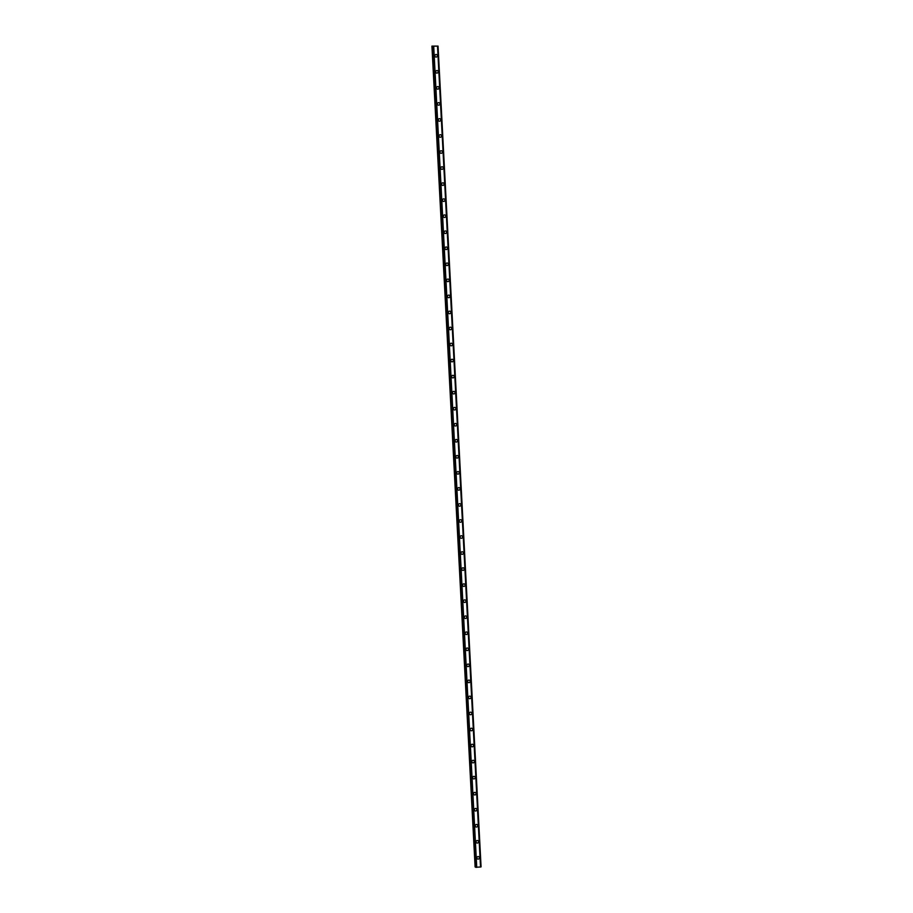 <?xml version="1.0" encoding="UTF-8"?>
<svg xmlns="http://www.w3.org/2000/svg" width="913" height="913" viewBox="0 0 913 913"><rect width="100%" height="100%" fill="white"/><g stroke="black" fill="none" stroke-linecap="round" stroke-linejoin="round"><path stroke-width="1.37" d="M478.72 856.679A1.278 1.233 -63.3 0 1 478.823 858.882A1.278 1.233 -63.3 0 1 476.906 857.935A1.278 1.233 -63.3 0 1 478.72 856.679A1.278 1.233 -63.3 0 1 478.823 858.882A1.278 1.233 -63.3 0 1 477.567 858.973M477.887 840.645A1.278 1.233 -63.3 0 1 477.978 842.836A1.278 1.233 -63.3 0 1 476.061 841.9A1.278 1.233 -63.3 0 1 477.887 840.645A1.278 1.233 -63.3 0 1 477.978 842.836A1.278 1.233 -63.3 0 1 476.734 842.939M477.043 824.599A1.278 1.233 -63.3 0 1 477.145 826.801A1.278 1.233 -63.3 0 1 475.216 825.854A1.278 1.233 -63.3 0 1 477.043 824.599A1.278 1.233 -63.3 0 1 477.145 826.801A1.278 1.233 -63.3 0 1 475.89 826.893M476.198 808.564A1.278 1.233 -63.3 0 1 476.301 810.755A1.278 1.233 -63.3 0 1 474.383 809.82A1.278 1.233 -63.3 0 1 476.198 808.564A1.278 1.233 -63.3 0 1 476.301 810.755A1.278 1.233 -63.3 0 1 475.045 810.858M475.365 792.518A1.278 1.233 -63.3 0 1 475.456 794.721A1.278 1.233 -63.3 0 1 473.539 793.774A1.278 1.233 -63.3 0 1 475.365 792.518A1.278 1.233 -63.3 0 1 475.456 794.721A1.278 1.233 -63.3 0 1 474.212 794.812M474.52 776.484A1.278 1.233 -63.3 0 1 474.623 778.675A1.278 1.233 -63.3 0 1 472.694 777.728A1.278 1.233 -63.3 0 1 474.52 776.484A1.278 1.233 -63.3 0 1 474.623 778.675A1.278 1.233 -63.3 0 1 473.368 778.778M473.676 760.438A1.278 1.233 -63.3 0 1 473.779 762.64A1.278 1.233 -63.3 0 1 471.861 761.693A1.278 1.233 -63.3 0 1 473.676 760.438A1.278 1.233 -63.3 0 1 473.779 762.64A1.278 1.233 -63.3 0 1 472.523 762.732M472.843 744.392A1.278 1.233 -63.3 0 1 472.934 746.594A1.278 1.233 -63.3 0 1 471.017 745.647A1.278 1.233 -63.3 0 1 472.843 744.392A1.278 1.233 -63.3 0 1 472.934 746.594A1.278 1.233 -63.3 0 1 471.69 746.686M471.998 728.357A1.278 1.233 -63.3 0 1 472.101 730.548A1.278 1.233 -63.3 0 1 470.172 729.613A1.278 1.233 -63.3 0 1 471.998 728.357A1.278 1.233 -63.3 0 1 472.101 730.548A1.278 1.233 -63.3 0 1 470.846 730.651M471.154 712.311A1.278 1.233 -63.3 0 1 471.256 714.514A1.278 1.233 -63.3 0 1 469.339 713.567A1.278 1.233 -63.3 0 1 471.154 712.311A1.278 1.233 -63.3 0 1 471.256 714.514A1.278 1.233 -63.3 0 1 470.001 714.605M470.321 696.277A1.278 1.233 -63.3 0 1 470.412 698.468A1.278 1.233 -63.3 0 1 468.495 697.532A1.278 1.233 -63.3 0 1 470.321 696.277A1.278 1.233 -63.3 0 1 470.412 698.468A1.278 1.233 -63.3 0 1 469.168 698.571M469.476 680.231A1.278 1.233 -63.3 0 1 469.579 682.433A1.278 1.233 -63.3 0 1 467.65 681.486A1.278 1.233 -63.3 0 1 469.476 680.231A1.278 1.233 -63.3 0 1 469.579 682.433A1.278 1.233 -63.3 0 1 468.323 682.525M468.631 664.196A1.278 1.233 -63.3 0 1 468.734 666.387A1.278 1.233 -63.3 0 1 466.817 665.44A1.278 1.233 -63.3 0 1 468.631 664.196A1.278 1.233 -63.3 0 1 468.734 666.387A1.278 1.233 -63.3 0 1 467.479 666.49M467.798 648.15A1.278 1.233 -63.3 0 1 467.89 650.353A1.278 1.233 -63.3 0 1 465.972 649.405A1.278 1.233 -63.3 0 1 467.798 648.15A1.278 1.233 -63.3 0 1 467.89 650.353A1.278 1.233 -63.3 0 1 466.646 650.444M466.954 632.104A1.278 1.233 -63.3 0 1 467.057 634.307A1.278 1.233 -63.3 0 1 465.139 633.36A1.278 1.233 -63.3 0 1 466.954 632.104A1.278 1.233 -63.3 0 1 467.057 634.307A1.278 1.233 -63.3 0 1 465.801 634.398M466.109 616.07A1.278 1.233 -63.3 0 1 466.212 618.261A1.278 1.233 -63.3 0 1 464.295 617.325A1.278 1.233 -63.3 0 1 466.109 616.07A1.278 1.233 -63.3 0 1 466.212 618.261A1.278 1.233 -63.3 0 1 464.957 618.363M465.276 600.024A1.278 1.233 -63.3 0 1 465.368 602.226A1.278 1.233 -63.3 0 1 463.45 601.279A1.278 1.233 -63.3 0 1 465.276 600.024A1.278 1.233 -63.3 0 1 465.368 602.226A1.278 1.233 -63.3 0 1 464.124 602.318M464.432 583.989A1.278 1.233 -63.3 0 1 464.534 586.18A1.278 1.233 -63.3 0 1 462.617 585.244A1.278 1.233 -63.3 0 1 464.432 583.989A1.278 1.233 -63.3 0 1 464.534 586.18A1.278 1.233 -63.3 0 1 463.279 586.283M463.587 567.943A1.278 1.233 -63.3 0 1 463.69 570.146A1.278 1.233 -63.3 0 1 461.773 569.198A1.278 1.233 -63.3 0 1 463.587 567.943A1.278 1.233 -63.3 0 1 463.69 570.146A1.278 1.233 -63.3 0 1 462.435 570.237M462.754 551.909A1.278 1.233 -63.3 0 1 462.845 554.1A1.278 1.233 -63.3 0 1 460.928 553.152A1.278 1.233 -63.3 0 1 462.754 551.909A1.278 1.233 -63.3 0 1 462.845 554.1A1.278 1.233 -63.3 0 1 461.601 554.202M461.91 535.863A1.278 1.233 -63.3 0 1 462.012 538.065A1.278 1.233 -63.3 0 1 460.095 537.118A1.278 1.233 -63.3 0 1 461.91 535.863A1.278 1.233 -63.3 0 1 462.012 538.065A1.278 1.233 -63.3 0 1 460.757 538.156M461.065 519.817A1.278 1.233 -63.3 0 1 461.168 522.019A1.278 1.233 -63.3 0 1 459.25 521.072A1.278 1.233 -63.3 0 1 461.065 519.817A1.278 1.233 -63.3 0 1 461.168 522.019A1.278 1.233 -63.3 0 1 459.912 522.122M460.232 503.782A1.278 1.233 -63.3 0 1 460.323 505.973A1.278 1.233 -63.3 0 1 458.406 505.037A1.278 1.233 -63.3 0 1 460.232 503.782A1.278 1.233 -63.3 0 1 460.323 505.973A1.278 1.233 -63.3 0 1 459.079 506.076M459.387 487.736A1.278 1.233 -63.3 0 1 459.49 489.939A1.278 1.233 -63.3 0 1 457.573 488.991A1.278 1.233 -63.3 0 1 459.387 487.736A1.278 1.233 -63.3 0 1 459.49 489.939A1.278 1.233 -63.3 0 1 458.235 490.03M458.543 471.701A1.278 1.233 -63.3 0 1 458.646 473.893A1.278 1.233 -63.3 0 1 456.728 472.957A1.278 1.233 -63.3 0 1 458.543 471.701A1.278 1.233 -63.3 0 1 458.646 473.893A1.278 1.233 -63.3 0 1 457.39 473.995M457.71 455.655A1.278 1.233 -63.3 0 1 457.801 457.858A1.278 1.233 -63.3 0 1 455.884 456.911A1.278 1.233 -63.3 0 1 457.71 455.655A1.278 1.233 -63.3 0 1 457.801 457.858A1.278 1.233 -63.3 0 1 456.557 457.949M456.865 439.621A1.278 1.233 -63.3 0 1 456.968 441.812A1.278 1.233 -63.3 0 1 455.051 440.865A1.278 1.233 -63.3 0 1 456.865 439.621A1.278 1.233 -63.3 0 1 456.968 441.812A1.278 1.233 -63.3 0 1 455.713 441.915M456.021 423.575A1.278 1.233 -63.3 0 1 456.123 425.778A1.278 1.233 -63.3 0 1 454.206 424.83A1.278 1.233 -63.3 0 1 456.021 423.575A1.278 1.233 -63.3 0 1 456.123 425.778A1.278 1.233 -63.3 0 1 454.868 425.869M455.188 407.529A1.278 1.233 -63.3 0 1 455.279 409.732A1.278 1.233 -63.3 0 1 453.362 408.784A1.278 1.233 -63.3 0 1 455.188 407.54A1.278 1.233 -63.3 0 1 455.279 409.732A1.278 1.233 -63.3 0 1 454.035 409.834M454.343 391.494A1.278 1.233 -63.3 0 1 454.446 393.686A1.278 1.233 -63.3 0 1 452.528 392.75A1.278 1.233 -63.3 0 1 454.343 391.494A1.278 1.233 -63.3 0 1 454.446 393.697A1.278 1.233 -63.3 0 1 453.19 393.788M453.499 375.448A1.278 1.233 -63.3 0 1 453.601 377.651A1.278 1.233 -63.3 0 1 451.684 376.704A1.278 1.233 -63.3 0 1 453.499 375.448A1.278 1.233 -63.3 0 1 453.601 377.651A1.278 1.233 -63.3 0 1 452.346 377.742M452.665 359.414A1.278 1.233 -63.3 0 1 452.757 361.605A1.278 1.233 -63.3 0 1 450.839 360.669A1.278 1.233 -63.3 0 1 452.665 359.414A1.278 1.233 -63.3 0 1 452.757 361.605A1.278 1.233 -63.3 0 1 451.513 361.708M451.821 343.368A1.278 1.233 -63.3 0 1 451.924 345.571A1.278 1.233 -63.3 0 1 450.006 344.623A1.278 1.233 -63.3 0 1 451.821 343.368A1.278 1.233 -63.3 0 1 451.924 345.571A1.278 1.233 -63.3 0 1 450.668 345.662M450.976 327.333A1.278 1.233 -63.3 0 1 451.079 329.525A1.278 1.233 -63.3 0 1 449.162 328.589A1.278 1.233 -63.3 0 1 450.976 327.333A1.278 1.233 -63.3 0 1 451.079 329.525A1.278 1.233 -63.3 0 1 449.824 329.627M450.143 311.287A1.278 1.233 -63.3 0 1 450.235 313.49A1.278 1.233 -63.3 0 1 448.317 312.543A1.278 1.233 -63.3 0 1 450.143 311.287A1.278 1.233 -63.3 0 1 450.235 313.49A1.278 1.233 -63.3 0 1 448.991 313.581M449.299 295.253A1.278 1.233 -63.3 0 1 449.401 297.444A1.278 1.233 -63.3 0 1 447.484 296.497A1.278 1.233 -63.3 0 1 449.299 295.253A1.278 1.233 -63.3 0 1 449.401 297.444A1.278 1.233 -63.3 0 1 448.146 297.547M448.454 279.207A1.278 1.233 -63.3 0 1 448.557 281.409A1.278 1.233 -63.3 0 1 446.64 280.462A1.278 1.233 -63.3 0 1 448.454 279.207A1.278 1.233 -63.3 0 1 448.557 281.409A1.278 1.233 -63.3 0 1 447.302 281.501M447.621 263.161A1.278 1.233 -63.3 0 1 447.712 265.363A1.278 1.233 -63.3 0 1 445.795 264.416A1.278 1.233 -63.3 0 1 447.621 263.161A1.278 1.233 -63.3 0 1 447.712 265.363A1.278 1.233 -63.3 0 1 446.468 265.455M446.777 247.126A1.278 1.233 -63.3 0 1 446.879 249.317A1.278 1.233 -63.3 0 1 444.962 248.382A1.278 1.233 -63.3 0 1 446.777 247.126A1.278 1.233 -63.3 0 1 446.879 249.317A1.278 1.233 -63.3 0 1 445.624 249.42M445.932 231.08A1.278 1.233 -63.3 0 1 446.035 233.283A1.278 1.233 -63.3 0 1 444.117 232.336A1.278 1.233 -63.3 0 1 445.932 231.08A1.278 1.233 -63.3 0 1 446.035 233.283A1.278 1.233 -63.3 0 1 444.779 233.374M445.099 215.046A1.278 1.233 -63.3 0 1 445.19 217.237A1.278 1.233 -63.3 0 1 443.273 216.301A1.278 1.233 -63.3 0 1 445.099 215.046A1.278 1.233 -63.3 0 1 445.19 217.237A1.278 1.233 -63.3 0 1 443.946 217.34M444.254 199A1.278 1.233 -63.3 0 1 444.357 201.202A1.278 1.233 -63.3 0 1 442.44 200.255A1.278 1.233 -63.3 0 1 444.254 199A1.278 1.233 -63.3 0 1 444.357 201.202A1.278 1.233 -63.3 0 1 443.102 201.294M443.41 182.965A1.278 1.233 -63.3 0 1 443.513 185.156A1.278 1.233 -63.3 0 1 441.595 184.209A1.278 1.233 -63.3 0 1 443.41 182.965A1.278 1.233 -63.3 0 1 443.513 185.156A1.278 1.233 -63.3 0 1 442.257 185.259M442.577 166.919A1.278 1.233 -63.3 0 1 442.668 169.122A1.278 1.233 -63.3 0 1 440.751 168.175A1.278 1.233 -63.3 0 1 442.577 166.919A1.278 1.233 -63.3 0 1 442.668 169.122A1.278 1.233 -63.3 0 1 441.424 169.213M441.732 150.873A1.278 1.233 -63.3 0 1 441.835 153.076A1.278 1.233 -63.3 0 1 439.918 152.129A1.278 1.233 -63.3 0 1 441.732 150.873A1.278 1.233 -63.3 0 1 441.835 153.076A1.278 1.233 -63.3 0 1 440.58 153.179M440.888 134.839A1.278 1.233 -63.3 0 1 440.99 137.03A1.278 1.233 -63.3 0 1 439.073 136.094A1.278 1.233 -63.3 0 1 440.888 134.839A1.278 1.233 -63.3 0 1 440.99 137.03A1.278 1.233 -63.3 0 1 439.746 137.133M440.055 118.793A1.278 1.233 -63.3 0 1 440.146 120.995A1.278 1.233 -63.3 0 1 438.229 120.048A1.278 1.233 -63.3 0 1 440.055 118.793A1.278 1.233 -63.3 0 1 440.146 120.995A1.278 1.233 -63.3 0 1 438.902 121.087M439.21 102.758A1.278 1.233 -63.3 0 1 439.313 104.949A1.278 1.233 -63.3 0 1 437.395 104.014A1.278 1.233 -63.3 0 1 439.21 102.758A1.278 1.233 -63.3 0 1 439.313 104.949A1.278 1.233 -63.3 0 1 438.057 105.052M438.366 86.712A1.278 1.233 -63.3 0 1 438.468 88.915A1.278 1.233 -63.3 0 1 436.551 87.968A1.278 1.233 -63.3 0 1 438.366 86.712A1.278 1.233 -63.3 0 1 438.468 88.915A1.278 1.233 -63.3 0 1 437.224 89.006M437.532 70.678A1.278 1.233 -63.3 0 1 437.624 72.869A1.278 1.233 -63.3 0 1 435.706 71.922A1.278 1.233 -63.3 0 1 437.532 70.678A1.278 1.233 -63.3 0 1 437.624 72.869A1.278 1.233 -63.3 0 1 436.38 72.972M436.688 54.632A1.278 1.233 -63.3 0 1 436.791 56.834A1.278 1.233 -63.3 0 1 434.873 55.887A1.278 1.233 -63.3 0 1 436.688 54.632A1.278 1.233 -63.3 0 1 436.791 56.834A1.278 1.233 -63.3 0 1 435.535 56.926M435.832 46.141L435.102 46.072M434.782 46.095L434.177 46.152M432.1 46.198L438.057 46.107L431.929 46.107L475.114 866.962L475.741 866.996M475.753 867.282L432.739 46.506L475.753 867.282L480.649 866.985L437.635 46.221L481.071 866.871L438.046 46.107L481.071 866.871M431.929 46.107L475.114 866.962M433.515 46.574L476.529 867.339M433.595 46.574L476.609 867.35M433.732 46.586L476.746 867.35M437.521 46.255L480.535 867.03M432.226 46.209L475.239 866.973M432.808 46.552L475.821 867.316M432.876 46.563L475.89 867.327M432.933 46.563L475.947 867.327M433.002 46.563L476.015 867.327M437.943 46.141L480.957 866.905M437.635 46.221L480.649 866.985"/></g></svg>
